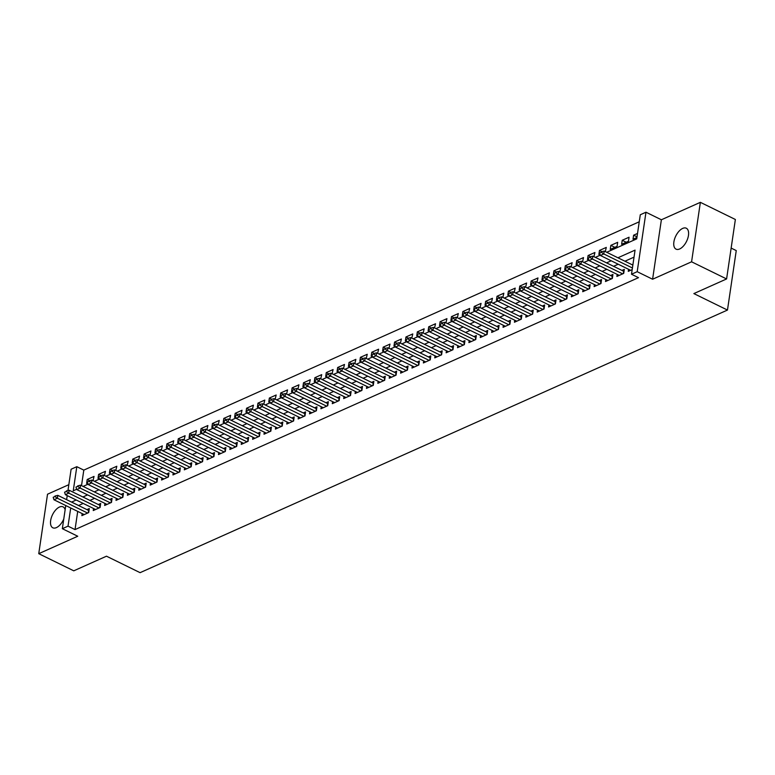 <?xml version="1.0" encoding="UTF-8"?>
<svg xmlns="http://www.w3.org/2000/svg" width="775" height="775" viewBox="0 0 775 775"><rect width="100%" height="100%" fill="white"/><g stroke="black" fill="none" stroke-linecap="round" stroke-linejoin="round"><path stroke-width="1.16" d="M682.697 228.402A11.644 6.006 -63.9 0 0 674.579 239A11.644 6.006 -63.9 0 0 676.052 249.143A11.644 6.006 -63.9 0 0 679.656 248.969A11.644 6.006 -63.9 0 0 687.764 238.371A11.644 6.006 -63.9 0 0 686.301 228.228A11.644 6.006 -63.9 0 0 682.697 228.402M65.129 509.785A11.644 6.006 -63.9 0 0 63.066 506.869A11.644 6.006 -63.9 0 0 59.462 507.044A11.644 6.006 -63.9 0 0 51.344 517.642A11.644 6.006 -63.9 0 0 52.816 527.785A11.644 6.006 -63.9 0 0 56.42 527.61A11.644 6.006 -63.9 0 0 63.763 519.047M606.718 252.282L636.721 238.874L640.286 214.762L645.972 212.214L637.195 271.686L631.499 274.234L635.064 250.122L617.927 257.784M661.375 219.771L652.598 279.233L691.581 261.805L726.592 278.952L735.368 219.49L700.368 202.333L661.375 219.771L645.972 212.214M731.145 248.087L736.25 250.587L727.473 310.058L140.091 572.667L106.485 556.198L73.761 570.826L38.75 553.679L77.742 536.242L62.339 528.695L65.759 505.542M68.83 484.685L47.527 494.208L38.75 553.679M67.968 490.565L71.116 469.233L76.812 466.686L73.247 490.798L76.648 489.277M639.249 221.786L83.807 470.115L76.812 466.686M691.581 261.805L700.368 202.333M628.573 269.293L628.273 271.357L632.187 269.603M617.191 274.389L616.89 276.442L623.72 273.391L624.311 269.371L621.957 270.417M605.808 279.475L605.507 281.528L612.337 278.477L612.928 274.457L610.574 275.512M594.425 284.57L594.125 286.624L600.954 283.563L601.545 279.552L599.191 280.598M583.042 289.656L582.732 291.71L589.572 288.658L590.163 284.638L587.808 285.684M571.659 294.742L571.349 296.796L578.179 293.744L578.78 289.724L576.426 290.78M560.277 299.838L559.967 301.892L566.796 298.83L567.397 294.82L565.043 295.866M548.894 304.924L548.584 306.978L555.413 303.926L556.014 299.906L553.66 300.962M537.511 310.01L537.201 312.063L544.031 309.012L544.631 304.992L542.277 306.048M526.128 315.105L525.818 317.159L532.648 314.098L533.248 310.087L530.894 311.133M514.736 320.191L514.435 322.245L521.265 319.193L521.856 315.173L519.512 316.229M503.353 325.277L503.052 327.331L509.882 324.279L510.473 320.259L508.129 321.315M491.97 330.373L491.67 332.427L498.499 329.375L499.09 325.355L496.746 326.401M480.587 335.459L480.287 337.512L487.117 334.461L487.707 330.441L485.363 331.497M469.204 340.545L468.904 342.598L475.734 339.547L476.325 335.536L473.98 336.582M457.822 345.64L457.521 347.694L464.351 344.642L464.942 340.622L462.588 341.668M446.439 350.726L446.138 352.78L452.968 349.728L453.559 345.708L451.205 346.764M435.056 355.812L434.756 357.876L441.585 354.814L442.176 350.804L439.822 351.85M423.673 360.908L423.373 362.962L430.202 359.91L430.793 355.89L428.439 356.936M412.29 365.994L411.99 368.048L418.82 364.996L419.411 360.976L417.057 362.032M400.907 371.08L400.607 373.143L407.437 370.082L408.028 366.071L405.674 367.118M389.525 376.175L389.224 378.229L396.054 375.177L396.645 371.157L394.291 372.203M378.142 381.261L377.842 383.315L384.671 380.263L385.262 376.243L382.908 377.299M366.759 386.357L366.459 388.411L373.288 385.349L373.879 381.339L371.525 382.385M355.376 391.443L355.066 393.497L361.896 390.445L362.497 386.425L360.142 387.481M343.993 396.529L343.683 398.582L350.513 395.531L351.114 391.511L348.76 392.567M332.611 401.624L332.301 403.678L339.13 400.617L339.731 396.606L337.377 397.653M321.228 406.71L320.918 408.764L327.748 405.713L328.348 401.692L325.994 402.748M309.845 411.796L309.535 413.85L316.365 410.798L316.965 406.778L314.611 407.834M298.462 416.892L298.152 418.946L304.982 415.894L305.573 411.874L303.228 412.92M287.07 421.978L286.769 424.032L293.599 420.98L294.19 416.96L291.846 418.016M275.687 427.064L275.387 429.118L282.216 426.066L282.807 422.046L280.463 423.102M264.304 432.159L264.004 434.213L270.833 431.162L271.424 427.141L269.08 428.188M252.921 437.245L252.621 439.299L259.451 436.248L260.042 432.227L257.697 433.283M241.538 442.331L241.238 444.395L248.068 441.333L248.659 437.323L246.314 438.369M230.156 447.427L229.855 449.481L236.685 446.429L237.276 442.409L234.922 443.455M218.773 452.513L218.472 454.567L225.302 451.515L225.893 447.495L223.539 448.551M207.39 457.599L207.09 459.662L213.919 456.601L214.51 452.59L212.156 453.637M196.007 462.694L195.707 464.748L202.537 461.697L203.127 457.676L200.773 458.722M184.624 467.78L184.324 469.834L191.154 466.782L191.745 462.762L189.391 463.818M173.242 472.876L172.941 474.93L179.771 471.868L180.362 467.858L178.008 468.904M161.859 477.962L161.558 480.016L168.388 476.964L168.979 472.944L166.625 474M150.476 483.048L150.176 485.102L157.005 482.05L157.596 478.03L155.242 479.086M139.093 488.143L138.783 490.197L145.613 487.136L146.213 483.125L143.859 484.172M127.71 493.229L127.4 495.283L134.23 492.232L134.831 488.211L132.477 489.267M116.328 498.315L116.017 500.369L122.847 497.317L123.448 493.297L121.094 494.353M104.945 503.411L104.635 505.465L111.464 502.413L112.065 498.393L109.711 499.439M93.562 508.497L93.252 510.551L100.082 507.499L100.682 503.479L98.328 504.535M89.609 480.655L87.207 479.483L94.037 476.422L93.058 480.616M100.992 475.569L98.59 474.387L105.429 471.336L104.441 475.53M112.375 470.473L109.982 469.301L116.812 466.25L115.824 470.435M123.758 465.387L121.365 464.215L128.195 461.154L127.207 465.349M135.141 460.302L132.748 459.12L139.578 456.068L138.589 460.263M146.523 455.206L144.131 454.034L150.96 450.982L149.982 455.167M157.916 450.12L155.513 448.948L162.343 445.887L161.365 450.081M169.299 445.034L166.896 443.852L173.726 440.801L172.748 444.995M180.682 439.938L178.279 438.766L185.109 435.715L184.13 439.9M192.064 434.853L189.662 433.671L196.492 430.619L195.513 434.814M203.447 429.767L201.045 428.585L207.874 425.533L206.896 429.718M214.83 424.671L212.428 423.499L219.257 420.447L218.279 424.632M226.213 419.585L223.81 418.403L230.64 415.352L229.662 419.546M237.596 414.489L235.193 413.317L242.023 410.266L241.044 414.451M248.978 409.403L246.576 408.231L253.406 405.17L252.427 409.365M260.361 404.317L257.959 403.136L264.788 400.084L263.81 404.279M271.744 399.222L269.342 398.05L276.171 394.998L275.193 399.183M283.127 394.136L280.724 392.964L287.554 389.903L286.576 394.097M294.51 389.05L292.107 387.868L298.937 384.817L297.958 389.011M305.892 383.954L303.49 382.782L310.32 379.731L309.341 383.916M317.275 378.868L314.873 377.696L321.702 374.635L320.724 378.83M328.658 373.782L326.265 372.601L333.095 369.549L332.107 373.744M340.041 368.687L337.648 367.515L344.478 364.463L343.49 368.648M351.424 363.601L349.031 362.429L355.861 359.368L354.873 363.562M362.807 358.515L360.414 357.333L367.243 354.282L366.265 358.476M374.199 353.419L371.797 352.247L378.626 349.196L377.648 353.381M385.582 348.333L383.179 347.152L390.009 344.1L389.031 348.295M396.965 343.248L394.562 342.066L401.392 339.014L400.413 343.209M408.347 338.152L405.945 336.98L412.775 333.928L411.796 338.113M419.73 333.066L417.328 331.884L424.157 328.832L423.179 333.027M431.113 327.97L428.711 326.798L435.54 323.747L434.562 327.932M442.496 322.884L440.093 321.712L446.923 318.651L445.945 322.846M453.879 317.798L451.476 316.617L458.306 313.565L457.327 317.76M465.262 312.703L462.859 311.531L469.689 308.479L468.71 312.664M476.644 307.617L474.242 306.445L481.072 303.383L480.093 307.578M488.027 302.531L485.625 301.349L492.454 298.298L491.476 302.492M499.41 297.435L497.007 296.263L503.837 293.212L502.859 297.397M510.793 292.349L508.39 291.177L515.22 288.116L514.242 292.311M522.176 287.263L519.773 286.082L526.603 283.03L525.624 287.225M533.558 282.168L531.156 280.996L537.986 277.944L537.007 282.129M544.941 277.082L542.539 275.91L549.378 272.848L548.39 277.043M556.324 271.996L553.931 270.814L560.761 267.762L559.773 271.957M567.707 266.9L565.314 265.728L572.144 262.677L571.156 266.862M579.09 261.814L576.697 260.632L583.527 257.581L582.548 261.776M590.482 256.728L588.08 255.547L594.909 252.495L593.931 256.69M601.865 251.633L599.462 250.461L606.292 247.409L605.314 251.594M614.846 247.332L610.845 245.365L617.675 242.313L617.084 246.334L610.254 249.385L610.845 245.365M626.229 242.246L622.228 240.279L629.058 237.227L628.467 241.248L621.637 244.299L622.228 240.279M83.807 470.115L81.52 485.625M87.207 479.483L86.616 483.493L87.662 483.028M98.59 474.387L97.999 478.407L99.045 477.942M109.982 469.301L109.382 473.322L110.428 472.857M121.365 464.215L120.764 468.226L121.811 467.761M132.748 459.12L132.147 463.14L133.193 462.675M144.131 454.034L143.53 458.054L144.576 457.589M155.513 448.948L154.913 452.958L155.959 452.493M166.896 443.852L166.305 447.873L167.342 447.407M178.279 438.766L177.688 442.787L178.725 442.322M189.662 433.671L189.071 437.691L190.108 437.226M201.045 428.585L200.454 432.605L201.49 432.14M212.428 423.499L211.837 427.519L212.873 427.044M223.81 418.403L223.219 422.423L224.256 421.958M235.193 413.317L234.602 417.338L235.639 416.873M246.576 408.231L245.985 412.242L247.022 411.777M257.959 403.136L257.368 407.156L258.404 406.691M269.342 398.05L268.751 402.07L269.787 401.605M280.724 392.964L280.133 396.974L281.18 396.509M292.107 387.868L291.516 391.888L292.562 391.423M303.49 382.782L302.899 386.802L303.945 386.338M314.873 377.696L314.282 381.707L315.328 381.242M326.265 372.601L325.665 376.621L326.711 376.156M337.648 367.515L337.048 371.535L338.094 371.07M349.031 362.429L348.43 366.439L349.477 365.974M360.414 357.333L359.813 361.353L360.859 360.888M371.797 352.247L371.196 356.267L372.242 355.802M383.179 347.152L382.588 351.172L383.625 350.707M394.562 342.066L393.971 346.086L395.008 345.621M405.945 336.98L405.354 341L406.391 340.525M417.328 331.884L416.737 335.904L417.773 335.439M428.711 326.798L428.12 330.818L429.156 330.353M440.093 321.712L439.502 325.723L440.539 325.258M451.476 316.617L450.885 320.637L451.922 320.172M462.859 311.531L462.268 315.551L463.305 315.086M474.242 306.445L473.651 310.455L474.688 309.99M485.625 301.349L485.034 305.369L486.07 304.904M497.007 296.263L496.417 300.283L497.463 299.818M508.39 291.177L507.799 295.188L508.846 294.723M519.773 286.082L519.182 290.102L520.228 289.637M531.156 280.996L530.565 285.016L531.611 284.551M542.539 275.91L541.948 279.92L542.994 279.455M553.931 270.814L553.331 274.834L554.377 274.369M565.314 265.728L564.713 269.748L565.76 269.283M576.697 260.632L576.096 264.653L577.143 264.188M588.08 255.547L587.479 259.567L588.525 259.102M599.462 250.461L598.872 254.481L599.908 254.006M637.525 233.44L633.611 235.193L633.02 239.204L636.934 237.46M77.713 511.403L75.03 529.587L638.503 277.663L631.499 274.234M634.028 257.145L624.931 261.214M618.208 264.217L613.548 266.3M606.825 269.303L602.165 271.386M595.442 274.398L590.783 276.481M584.059 279.484L579.4 281.567M572.677 284.58L568.017 286.653M561.294 289.666L556.634 291.749M549.911 294.752L545.251 296.835M538.528 299.847L533.868 301.93M527.145 304.933L522.486 307.016M515.753 310.019L511.103 312.102M504.37 315.115L499.72 317.198M492.987 320.201L488.337 322.284M481.604 325.287L476.945 327.37M470.222 330.382L465.562 332.465M458.839 335.468L454.179 337.551M447.456 340.554L442.796 342.637M436.073 345.65L431.413 347.733M424.69 350.736L420.031 352.819M413.308 355.822L408.648 357.905M401.925 360.918L397.265 363M390.542 366.003L385.882 368.086M379.159 371.089L374.499 373.172M367.776 376.185L363.117 378.268M356.393 381.271L351.734 383.354M345.011 386.367L340.351 388.449M333.628 391.452L328.968 393.535M322.245 396.538L317.585 398.621M310.862 401.634L306.202 403.717M299.47 406.72L294.82 408.803M288.087 411.806L283.437 413.889M276.704 416.902L272.054 418.984M265.321 421.988L260.671 424.07M253.938 427.073L249.279 429.156M242.556 432.169L237.896 434.252M231.173 437.255L226.513 439.338M219.79 442.341L215.13 444.424M208.407 447.437L203.748 449.519M197.024 452.522L192.365 454.605M185.642 457.608L180.982 459.691M174.259 462.704L169.599 464.787M162.876 467.79L158.216 469.873M151.493 472.886L146.833 474.959M140.11 477.972L135.451 480.054M128.727 483.058L124.068 485.14M117.345 488.153L112.685 490.236M105.962 493.239L101.302 495.322M94.579 498.325L89.919 500.408M83.187 503.421L78.585 505.523M82.179 513.583L81.869 515.637L88.699 512.585L89.29 508.565L86.945 509.621M652.598 279.233L637.195 271.686M75.03 529.587L68.026 526.157L62.339 528.695M726.592 278.952L693.867 293.589L727.473 310.058M83.09 486.4L88.03 484.191M94.472 481.304L99.413 479.095M105.855 476.218L110.796 474.009M117.238 471.132L122.179 468.923M128.621 466.037L133.562 463.828M140.004 460.951L144.944 458.742M151.387 455.855L156.327 453.646M162.769 450.769L167.71 448.56M174.152 445.683L179.093 443.474M185.535 440.588L190.476 438.379M196.918 435.502L201.858 433.293M208.301 430.416L213.241 428.207M219.683 425.32L224.624 423.111M231.066 420.234L236.007 418.025M242.449 415.148L247.39 412.939M253.832 410.052L258.772 407.844M265.215 404.967L270.155 402.758M276.597 399.881L281.538 397.672M287.99 394.785L292.931 392.576M299.373 389.699L304.313 387.49M310.756 384.613L315.696 382.404M322.138 379.517L327.079 377.309M333.521 374.432L338.462 372.223M344.904 369.346L349.845 367.137M356.287 364.25L361.228 362.041M367.67 359.164L372.61 356.955M379.052 354.068L383.993 351.86M390.435 348.983L395.376 346.774M401.818 343.897L406.759 341.688M413.201 338.801L418.142 336.592M424.584 333.715L429.524 331.506M435.967 328.629L440.907 326.42M447.349 323.533L452.29 321.325M458.732 318.448L463.673 316.239M470.115 313.362L475.056 311.153M481.498 308.266L486.438 306.057M492.881 303.18L497.821 300.971M504.273 298.094L509.204 295.885M515.656 292.998L520.597 290.79M527.039 287.912L531.979 285.704M538.422 282.827L543.362 280.618M549.804 277.731L554.745 275.522M561.187 272.645L566.128 270.436M572.57 267.549L577.511 265.341M583.953 262.463L588.893 260.255M595.336 257.377L600.276 255.169M66.621 499.662L67.222 495.593M76.192 499.991L71.581 502.093M70.709 507.974L68.026 526.157M611.204 260.787L606.544 262.87M599.821 265.873L595.161 267.956M588.438 270.969L583.778 273.052M577.055 276.055L572.396 278.138M565.673 281.141L561.013 283.224M554.29 286.237L549.63 288.319M542.907 291.323L538.247 293.405M531.524 296.408L526.864 298.491M520.141 301.504L515.482 303.587M508.758 306.59L504.099 308.673M497.376 311.676L492.716 313.759M485.993 316.772L481.333 318.854M474.61 321.858L469.95 323.94M463.227 326.953L458.567 329.036M451.835 332.039L447.185 334.122M440.452 337.125L435.802 339.208M429.069 342.221L424.419 344.303M417.686 347.307L413.036 349.389M406.303 352.392L401.644 354.475M394.921 357.488L390.261 359.571M383.538 362.574L378.878 364.657M372.155 367.66L367.495 369.743M360.772 372.756L356.113 374.838M349.389 377.842L344.73 379.924M338.007 382.927L333.347 385.01M326.624 388.023L321.964 390.106M315.241 393.109L310.581 395.192M303.858 398.195L299.198 400.278M292.475 403.291L287.816 405.373M281.093 408.377L276.433 410.459M269.71 413.472L265.05 415.545M258.327 418.558L253.667 420.641M246.944 423.644L242.284 425.727M235.552 428.74L230.902 430.823M224.169 433.826L219.519 435.908M212.786 438.912L208.136 440.994M201.403 444.007L196.753 446.09M190.02 449.093L185.361 451.176M178.638 454.179L173.978 456.262M167.255 459.275L162.595 461.358M155.872 464.361L151.212 466.443M144.489 469.447L139.829 471.529M133.106 474.542L128.447 476.625M121.723 479.628L117.064 481.711M110.341 484.714L105.681 486.797M98.958 489.81L94.298 491.892M87.575 494.896L82.915 496.978M78.585 505.474L71.591 502.045M637.021 236.859L633.611 235.193M54.899 496.523L53.184 497.288L54.899 496.523L57.389 498.238L57.815 495.351L88.621 510.444A1.821 0.823 -171.6 0 0 88.999 510.599M84.223 514.59L53.979 499.768L57.389 498.238L87.633 513.06M53.184 497.288L53.979 499.768M57.815 495.351L54.967 496.048M66.282 491.437L64.567 492.202L66.282 491.437L68.772 493.152L69.198 490.255L100.004 505.358A1.821 0.823 -171.6 0 0 100.382 505.503M95.606 509.504L65.362 494.683L68.772 493.152L99.016 507.974M64.567 492.202L65.362 494.683M69.198 490.255L66.35 490.953M77.665 486.351L75.95 487.107L77.665 486.351L80.154 488.066L80.581 485.169L111.387 500.262A1.821 0.823 -171.6 0 0 111.765 500.417M106.989 504.409L76.744 489.587L80.154 488.066L110.408 502.888M75.95 487.107L76.744 489.587M80.581 485.169L77.733 485.867M89.047 481.256L87.333 482.021L89.047 481.256L91.537 482.97L91.963 480.083L122.77 495.177A1.821 0.823 -171.6 0 0 123.148 495.322M118.372 499.323L88.127 484.501L91.537 482.97L121.791 497.792M87.333 482.021L88.127 484.501M91.963 480.083L89.115 480.781M100.43 476.17L98.725 476.935L100.43 476.17L102.92 477.884L103.356 474.988L134.153 490.091A1.821 0.823 -171.6 0 0 134.53 490.236M129.754 494.237L99.51 479.415L102.92 477.884L133.174 492.706M98.725 476.935L99.51 479.415M103.356 474.988L100.498 475.685M111.813 471.084L110.108 471.839L111.813 471.084L114.312 472.798L114.739 469.902L145.545 484.995A1.821 0.823 -171.6 0 0 145.913 485.15M141.137 489.141L110.893 474.319L114.312 472.798L144.557 487.62M110.108 471.839L110.893 474.319M114.739 469.902L111.881 470.599M123.196 465.988L121.491 466.753L123.196 465.988L125.695 467.703L126.122 464.816L156.928 479.909A1.821 0.823 -171.6 0 0 157.296 480.054M152.52 484.055L122.276 469.233L125.695 467.703L155.94 482.525M121.491 466.753L122.276 469.233M126.122 464.816L123.264 465.504M134.579 460.902L132.874 461.668L134.579 460.902L137.078 462.617L137.504 459.72L168.311 474.823A1.821 0.823 -171.6 0 0 168.679 474.968M163.903 478.96L133.658 464.147L137.078 462.617L167.322 477.439M132.874 461.668L133.658 464.147M137.504 459.72L134.647 460.418M145.962 455.816L144.257 456.572L145.962 455.816L148.461 457.531L148.887 454.634L179.693 469.728A1.821 0.823 -171.6 0 0 180.062 469.882M175.286 473.874L145.041 459.052L148.461 457.531L178.705 472.353M144.257 456.572L145.041 459.052M148.887 454.634L146.029 455.332M157.344 450.721L155.639 451.486L157.344 450.721L159.844 452.435L160.27 449.548L191.076 464.642A1.821 0.823 -171.6 0 0 191.444 464.787M186.668 468.788L156.424 453.966L159.844 452.435L190.088 467.257M155.639 451.486L156.424 453.966M160.27 449.548L157.412 450.236M168.727 445.635L167.022 446.4L168.727 445.635L171.227 447.349L171.653 444.453L202.459 459.546A1.821 0.823 -171.6 0 0 202.827 459.701M198.051 463.692L167.807 448.88L171.227 447.349L201.471 462.171M167.022 446.4L167.807 448.88M171.653 444.453L168.795 445.15M180.11 440.539L178.405 441.304L180.11 440.539L182.609 442.263L183.036 439.367L213.842 454.46A1.821 0.823 -171.6 0 0 214.21 454.615M209.434 458.606L179.19 443.784L182.609 442.263L212.854 457.076M178.405 441.304L179.19 443.784M183.036 439.367L180.178 440.064M191.493 435.453L189.788 436.218L191.493 435.453L193.992 437.168L194.418 434.281L225.225 449.374A1.821 0.823 -171.6 0 0 225.593 449.519M220.827 453.52L190.572 438.698L193.992 437.168L224.237 451.99M189.788 436.218L190.572 438.698M194.418 434.281L191.57 434.969M202.876 430.367L201.171 431.132L202.876 430.367L205.375 432.082L205.801 429.185L236.608 444.278A1.821 0.823 -171.6 0 0 236.976 444.433M232.209 448.425L201.955 433.603L205.375 432.082L235.619 446.904M201.171 431.132L201.955 433.603M205.801 429.185L202.953 429.883M214.258 425.272L212.553 426.037L214.258 425.272L216.758 426.996L217.184 424.099L247.99 439.192A1.821 0.823 -171.6 0 0 248.358 439.347M243.592 443.339L213.338 428.517L216.758 426.996L247.002 441.808M212.553 426.037L213.338 428.517M217.184 424.099L214.336 424.797M225.641 420.186L223.936 420.951L225.641 420.186L228.141 421.9L228.567 419.013L259.373 434.107A1.821 0.823 -171.6 0 0 259.741 434.252M254.975 438.253L224.731 423.431L228.141 421.9L258.385 436.722M223.936 420.951L224.731 423.431M228.567 419.013L225.719 419.701M237.024 415.1L235.319 415.865L237.024 415.1L239.523 416.814L239.95 413.918L270.756 429.011A1.821 0.823 -171.6 0 0 271.124 429.166M266.358 433.157L236.113 418.335L239.523 416.814L269.768 431.636M235.319 415.865L236.113 418.335M239.95 413.918L237.102 414.615M248.407 410.004L246.702 410.769L248.407 410.004L250.906 411.719L251.333 408.832L282.139 423.925A1.821 0.823 -171.6 0 0 282.507 424.08M277.741 428.071L247.496 413.249L250.906 411.719L281.151 426.541M246.702 410.769L247.496 413.249M251.333 408.832L248.484 409.529M259.799 404.918L258.085 405.683L259.799 404.918L262.289 406.633L262.715 403.736L293.522 418.839A1.821 0.823 -171.6 0 0 293.899 418.984M289.123 422.985L258.879 408.163L262.289 406.633L292.533 421.455M258.085 405.683L258.879 408.163M262.715 403.736L259.867 404.434M271.182 399.832L269.468 400.588L271.182 399.832L273.672 401.547L274.098 398.65L304.904 413.743A1.821 0.823 -171.6 0 0 305.282 413.898M300.506 417.89L270.262 403.068L273.672 401.547L303.916 416.369M269.468 400.588L270.262 403.068M274.098 398.65L271.25 399.348M282.565 394.737L280.85 395.502L282.565 394.737L285.055 396.451L285.481 393.564L316.287 408.657A1.821 0.823 -171.6 0 0 316.665 408.803M311.889 412.804L281.645 397.982L285.055 396.451L315.299 411.273M280.85 395.502L281.645 397.982M285.481 393.564L282.633 394.262M293.948 389.651L292.233 390.416L293.948 389.651L296.438 391.365L296.864 388.469L327.67 403.572A1.821 0.823 -171.6 0 0 328.048 403.717M323.272 407.718L293.028 392.896L296.438 391.365L326.692 406.187M292.233 390.416L293.028 392.896M296.864 388.469L294.016 389.166M305.331 384.565L303.616 385.32L305.331 384.565L307.82 386.279L308.247 383.383L339.053 398.476A1.821 0.823 -171.6 0 0 339.431 398.631M334.655 402.622L304.41 387.8L307.82 386.279L338.074 401.101M303.616 385.32L304.41 387.8M308.247 383.383L305.398 384.08M316.713 379.469L315.008 380.234L316.713 379.469L319.203 381.184L319.639 378.297L350.436 393.39A1.821 0.823 -171.6 0 0 350.813 393.535M346.037 397.536L315.793 382.714L319.203 381.184L349.457 396.006M315.008 380.234L315.793 382.714M319.639 378.297L316.781 378.985M328.096 374.383L326.391 375.148L328.096 374.383L330.586 376.098L331.022 373.201L361.828 388.304A1.821 0.823 -171.6 0 0 362.196 388.449M357.42 392.441L327.176 377.628L330.586 376.098L360.84 390.92M326.391 375.148L327.176 377.628M331.022 373.201L328.164 373.899M339.479 369.297L337.774 370.053L339.479 369.297L341.978 371.012L342.405 368.115L373.211 383.208A1.821 0.823 -171.6 0 0 373.579 383.363M368.803 387.355L338.559 372.533L341.978 371.012L372.223 385.834M337.774 370.053L338.559 372.533M342.405 368.115L339.547 368.813M350.862 364.202L349.157 364.967L350.862 364.202L353.361 365.916L353.787 363.029L384.594 378.123A1.821 0.823 -171.6 0 0 384.962 378.268M380.186 382.269L349.942 367.447L353.361 365.916L383.606 380.738M349.157 364.967L349.942 367.447M353.787 363.029L350.93 363.717M362.245 359.116L360.54 359.881L362.245 359.116L364.744 360.83L365.17 357.934L395.977 373.027A1.821 0.823 -171.6 0 0 396.345 373.182M391.569 377.173L361.324 362.361L364.744 360.83L394.988 375.652M360.54 359.881L361.324 362.361M365.17 357.934L362.312 358.631M373.627 354.02L371.923 354.785L373.627 354.02L376.127 355.744L376.553 352.848L407.359 367.941A1.821 0.823 -171.6 0 0 407.728 368.096M402.952 372.087L372.707 357.265L376.127 355.744L406.371 370.557M371.923 354.785L372.707 357.265M376.553 352.848L373.695 353.545M385.01 348.934L383.305 349.699L385.01 348.934L387.51 350.649L387.936 347.762L418.742 362.855A1.821 0.823 -171.6 0 0 419.11 363M414.334 367.001L384.09 352.179L387.51 350.649L417.754 365.471M383.305 349.699L384.09 352.179M387.936 347.762L385.078 348.45M396.393 343.848L394.688 344.613L396.393 343.848L398.892 345.563L399.319 342.666L430.125 357.759A1.821 0.823 -171.6 0 0 430.493 357.914M425.717 361.906L395.473 347.084L398.892 345.563L429.137 360.385M394.688 344.613L395.473 347.084M399.319 342.666L396.461 343.364M407.776 338.752L406.071 339.518L407.776 338.752L410.275 340.477L410.702 337.58L441.508 352.673A1.821 0.823 -171.6 0 0 441.876 352.828M437.11 356.82L406.856 341.998L410.275 340.477L440.52 355.289M406.071 339.518L406.856 341.998M410.702 337.58L407.853 338.278M419.159 333.667L417.454 334.432L419.159 333.667L421.658 335.381L422.084 332.494L452.891 347.588A1.821 0.823 -171.6 0 0 453.259 347.733M448.493 351.734L418.238 336.912L421.658 335.381L451.903 350.203M417.454 334.432L418.238 336.912M422.084 332.494L419.236 333.182M430.542 328.581L428.837 329.346L430.542 328.581L433.041 330.295L433.467 327.399L464.273 342.492A1.821 0.823 -171.6 0 0 464.642 342.647M459.875 346.638L429.621 331.816L433.041 330.295L463.285 345.117M428.837 329.346L429.621 331.816M433.467 327.399L430.619 328.096M441.924 323.485L440.219 324.25L441.924 323.485L444.424 325.2L444.85 322.313L475.656 337.406A1.821 0.823 -171.6 0 0 476.024 337.561M471.258 341.552L441.004 326.73L444.424 325.2L474.668 340.022M440.219 324.25L441.004 326.73M444.85 322.313L442.002 323.01M453.307 318.399L451.602 319.164L453.307 318.399L455.807 320.114L456.233 317.217L487.039 332.32A1.821 0.823 -171.6 0 0 487.407 332.465M482.641 336.466L452.397 321.644L455.807 320.114L486.051 334.936M451.602 319.164L452.397 321.644M456.233 317.217L453.385 317.915M464.69 313.313L462.985 314.069L464.69 313.313L467.189 315.028L467.616 312.131L498.422 327.224A1.821 0.823 -171.6 0 0 498.79 327.379M494.024 331.371L463.779 316.549L467.189 315.028L497.434 329.85M462.985 314.069L463.779 316.549M467.616 312.131L464.767 312.829M476.073 308.218L474.368 308.983L476.073 308.218L478.572 309.932L478.998 307.045L509.805 322.138A1.821 0.823 -171.6 0 0 510.183 322.293M505.407 326.285L475.162 311.463L478.572 309.932L508.817 324.754M474.368 308.983L475.162 311.463M478.998 307.045L476.15 307.743M487.465 303.132L485.751 303.897L487.465 303.132L489.955 304.846L490.381 301.95L521.188 317.052A1.821 0.823 -171.6 0 0 521.565 317.198M516.789 321.199L486.545 306.377L489.955 304.846L520.199 319.668M485.751 303.897L486.545 306.377M490.381 301.95L487.533 302.647M498.848 298.046L497.133 298.801L498.848 298.046L501.338 299.76L501.764 296.864L532.57 311.957A1.821 0.823 -171.6 0 0 532.948 312.112M528.172 316.103L497.928 301.281L501.338 299.76L531.582 314.582M497.133 298.801L497.928 301.281M501.764 296.864L498.916 297.561M510.231 292.95L508.516 293.715L510.231 292.95L512.721 294.665L513.147 291.778L543.953 306.871A1.821 0.823 -171.6 0 0 544.331 307.016M539.555 311.017L509.311 296.195L512.721 294.665L542.965 309.487M508.516 293.715L509.311 296.195M513.147 291.778L510.299 292.466M521.614 287.864L519.899 288.629L521.614 287.864L524.103 289.579L524.53 286.682L555.336 301.785A1.821 0.823 -171.6 0 0 555.714 301.93M550.938 305.922L520.693 291.109L524.103 289.579L554.357 304.401M519.899 288.629L520.693 291.109M524.53 286.682L521.682 287.38M532.997 282.778L531.282 283.534L532.997 282.778L535.486 284.493L535.922 281.596L566.719 296.689A1.821 0.823 -171.6 0 0 567.097 296.844M562.321 300.836L532.076 286.014L535.486 284.493L565.74 299.315M531.282 283.534L532.076 286.014M535.922 281.596L533.064 282.294M544.379 277.683L542.674 278.448L544.379 277.683L546.869 279.397L547.305 276.51L578.111 291.603A1.821 0.823 -171.6 0 0 578.479 291.749M573.703 295.75L543.459 280.928L546.869 279.397L577.123 294.219M542.674 278.448L543.459 280.928M547.305 276.51L544.447 277.198M555.762 272.597L554.057 273.362L555.762 272.597L558.262 274.311L558.688 271.415L589.494 286.517A1.821 0.823 -171.6 0 0 589.862 286.663M585.086 290.654L554.842 275.842L558.262 274.311L588.506 289.133M554.057 273.362L554.842 275.842M558.688 271.415L555.83 272.112M567.145 267.501L565.44 268.266L567.145 267.501L569.644 269.225L570.071 266.329L600.877 281.422A1.821 0.823 -171.6 0 0 601.245 281.577M596.469 285.568L566.225 270.746L569.644 269.225L599.889 284.037M565.44 268.266L566.225 270.746M570.071 266.329L567.213 267.026M578.528 262.415L576.823 263.18L578.528 262.415L581.027 264.13L581.453 261.243L612.26 276.336A1.821 0.823 -171.6 0 0 612.628 276.481M607.852 280.482L577.607 265.66L581.027 264.13L611.272 278.952M576.823 263.18L577.607 265.66M581.453 261.243L578.596 261.931M589.911 257.329L588.206 258.094L589.911 257.329L592.41 259.044L592.836 256.147L623.643 271.24A1.821 0.823 -171.6 0 0 624.011 271.395M619.235 275.387L588.99 260.565L592.41 259.044L622.654 273.866M588.206 258.094L588.99 260.565M592.836 256.147L589.978 256.845M601.293 252.233L599.588 252.999L601.293 252.233L603.793 253.958L604.219 251.061L632.846 265.089M630.618 270.301L600.373 255.479L603.793 253.958L632.419 267.985M599.588 252.999L600.373 255.479M604.219 251.061L601.361 251.759M88.282 512.779L88.621 510.444M99.665 507.683L100.004 505.358M111.048 502.597L111.387 500.262M122.431 497.511L122.77 495.177M133.813 492.416L134.153 490.091M145.196 487.33L145.545 484.995M156.579 482.244L156.928 479.909M167.962 477.148L168.311 474.823M179.345 472.062L179.693 469.728M190.727 466.976L191.076 464.642M202.11 461.881L202.459 459.546M213.493 456.795L213.842 454.46M224.876 451.699L225.225 449.374M236.259 446.613L236.608 444.278M247.642 441.527L247.99 439.192M259.034 436.432L259.373 434.107M270.417 431.346L270.756 429.011M281.8 426.26L282.139 423.925M293.183 421.164L293.522 418.839M304.565 416.078L304.904 413.743M315.948 410.992L316.287 408.657M327.331 405.897L327.67 403.572M338.714 400.811L339.053 398.476M350.097 395.725L350.436 393.39M361.479 390.629L361.828 388.304M372.862 385.543L373.211 383.208M384.245 380.457L384.594 378.123M395.628 375.362L395.977 373.027M407.011 370.276L407.359 367.941M418.393 365.18L418.742 362.855M429.776 360.094L430.125 357.759M441.159 355.008L441.508 352.673M452.542 349.912L452.891 347.588M463.925 344.827L464.273 342.492M475.317 339.741L475.656 337.406M486.7 334.645L487.039 332.32M498.083 329.559L498.422 327.224M509.466 324.473L509.805 322.138M520.848 319.377L521.188 317.052M532.231 314.292L532.57 311.957M543.614 309.206L543.953 306.871M554.997 304.11L555.336 301.785M566.38 299.024L566.719 296.689M577.762 293.938L578.111 291.603M589.145 288.843L589.494 286.517M600.528 283.757L600.877 281.422M611.911 278.661L612.26 276.336M623.294 273.575L623.643 271.24"/></g></svg>
